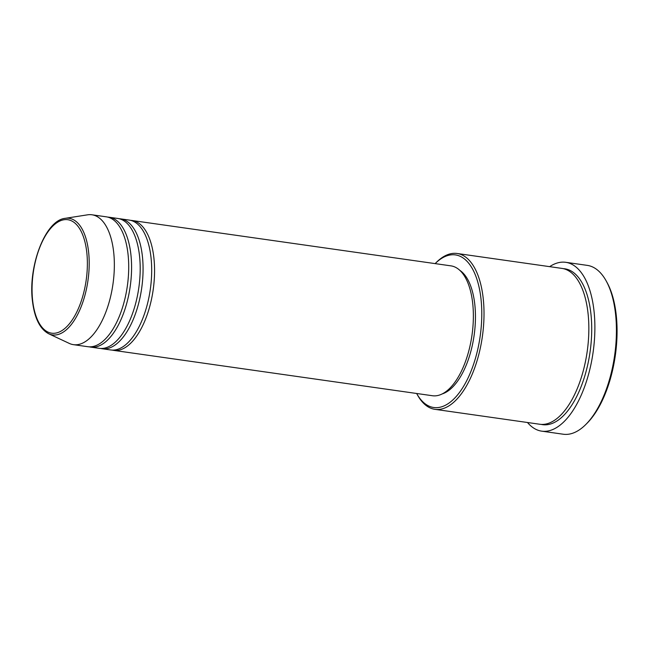<?xml version="1.0" encoding="UTF-8"?>
<svg xmlns="http://www.w3.org/2000/svg" width="649" height="649" viewBox="0 0 649 649"><rect width="100%" height="100%" fill="white"/><g stroke="black" fill="none" stroke-linecap="round" stroke-linejoin="round"><path stroke-width="0.97" d="M130.692 220.368A65.59 30.592 98.1 0 1 132.136 220.506A65.59 30.592 98.1 0 1 153.789 257.012A65.59 30.592 98.1 0 1 113.664 350.379A65.59 30.592 98.1 0 1 112.236 350.103M119.205 218.737A65.59 30.592 98.1 0 1 120.649 218.867L129.265 220.092A65.59 30.592 98.1 0 1 150.909 256.598A65.59 30.592 98.1 0 1 110.792 349.973L102.169 348.748A65.59 30.592 98.1 0 1 100.749 348.464M120.649 218.867A65.59 30.592 98.1 0 1 142.293 255.373A65.59 30.592 98.1 0 1 102.169 348.748M107.718 217.107A65.59 30.592 98.1 0 1 109.162 217.237L117.777 218.462A65.59 30.592 98.1 0 1 139.421 254.968A65.59 30.592 98.1 0 1 99.297 348.335L90.682 347.11A65.59 30.592 98.1 0 1 89.262 346.834M109.162 217.237A65.59 30.592 98.1 0 1 130.806 253.743A65.59 30.592 98.1 0 1 90.682 347.11M91.931 214.778L106.29 216.823A65.59 30.592 98.1 0 1 127.934 253.329A65.59 30.592 98.1 0 1 87.81 346.704L73.451 344.66A65.59 30.592 98.1 0 1 69.265 343.402L48.724 333.773A58.889 27.461 98.1 0 0 78.602 312.583A58.889 27.461 98.1 0 0 88.507 251.074A58.889 27.461 98.1 0 0 65.143 218.34L87.558 214.827A65.59 30.592 98.1 0 1 91.931 214.778A65.59 30.592 98.1 0 1 113.575 251.293A65.59 30.592 98.1 0 1 73.451 344.66M416.658 393.489A77.069 35.946 -81.9 0 0 461.504 389.595A77.069 35.946 -81.9 0 0 480.868 297.802A77.069 35.946 -81.9 0 0 435.138 263.608L436.274 262.472A78.707 36.709 98.1 0 1 457.107 253.483A78.707 36.709 98.1 0 1 483.083 297.291A78.707 36.709 98.1 0 1 434.935 409.332A78.707 36.709 98.1 0 1 417.437 394.9L416.658 393.489M606.231 281.017L607.066 282.542A83.632 39.005 98.1 0 1 616.079 313.751A83.632 39.005 98.1 0 1 587.053 423.253L585.82 424.487A85.27 39.767 -81.9 0 0 615.414 312.834A85.27 39.767 -81.9 0 0 606.231 281.017A85.27 39.767 -81.9 0 0 587.272 265.376L565.733 262.31A85.27 39.767 98.1 0 1 593.876 309.776A85.27 39.767 98.1 0 1 541.712 431.155A85.27 39.767 98.1 0 1 527.491 422.507M541.712 431.155L563.259 434.222A85.27 39.767 -81.9 0 0 585.82 424.487M457.107 253.483L561.937 268.402A78.707 36.709 98.1 0 1 587.913 312.21A78.707 36.709 98.1 0 1 539.765 424.251L434.935 409.332M132.136 220.506L450.95 265.863A65.59 30.592 98.1 0 1 472.594 302.369A65.59 30.592 98.1 0 1 432.469 395.736L113.664 350.379M459.816 270.333A63.951 29.83 98.1 0 1 474.695 303.489A63.951 29.83 98.1 0 1 442.237 393.911M549.671 266.65A85.27 39.767 98.1 0 1 565.733 262.31M32.734 301.29A57.307 26.723 -81.9 0 0 65.809 327.599A57.307 26.723 -81.9 0 0 86.698 251.609A57.307 26.723 -81.9 0 0 53.616 225.308A57.307 26.723 -81.9 0 0 32.734 301.29M563.364 268.662A78.707 36.709 98.1 0 1 590.785 312.615A78.707 36.709 98.1 0 1 579.03 391.615A78.707 36.709 98.1 0 1 541.209 424.397M65.143 218.34C45.154 220.23 27.745 266.958 32.539 301.688C34.648 318.416 40.043 329.108 48.724 333.773"/></g></svg>
